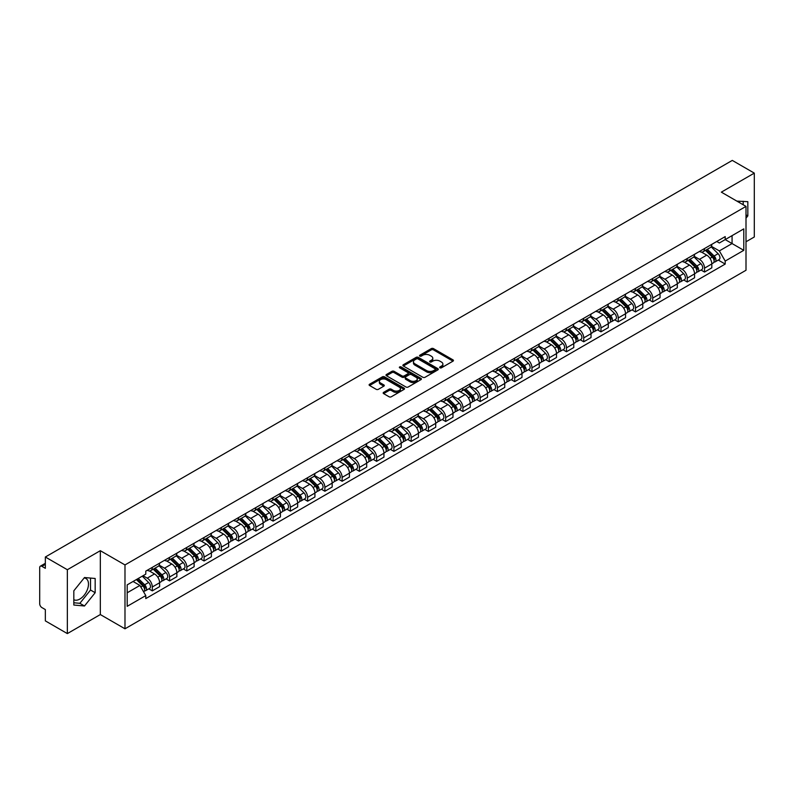 <?xml version="1.0" encoding="UTF-8"?>
<svg xmlns="http://www.w3.org/2000/svg" width="794" height="794" viewBox="0 0 794 794"><rect width="100%" height="100%" fill="white"/><g stroke="black" fill="none" stroke-linecap="round" stroke-linejoin="round"><path stroke-width="1.19" d="M439.955 367.801A1.072 0.625 0 0 0 441.474 367.801L453.007 361.141A1.538 0.883 0 0 0 453.453 360.516A1.538 0.883 0 0 0 453.007 359.881L433.464 348.606A1.538 0.883 0 0 0 431.291 348.606L419.758 355.265A1.072 0.625 0 0 0 421.277 356.139L422.765 355.275A4.913 2.839 0 0 1 429.713 355.275L431.35 356.218A4.913 2.839 0 0 1 432.79 358.223A4.913 2.839 0 0 1 431.35 360.228L429.852 361.091A1.072 0.625 0 0 0 431.37 361.965L432.869 361.111A4.913 2.839 0 0 1 439.816 361.111L441.444 362.044A4.913 2.839 0 0 1 442.883 364.059A4.913 2.839 0 0 1 441.444 366.064L439.955 366.917A1.072 0.625 0 0 0 439.955 367.801L439.955 366.917M736.941 201.16A12.198 7.047 -60 0 1 738.609 201.706A12.198 7.047 -60 0 1 739.909 202.877M84.154 577.953A12.198 7.047 -60 0 1 85.96 578.508A12.198 7.047 -60 0 1 87.826 588.285A12.198 7.047 -60 0 1 79.857 599.043A12.198 7.047 -60 0 1 73.822 599.688M383.621 392.355A1.538 0.883 0 0 0 383.174 392.98A1.538 0.883 0 0 0 383.621 393.616L389.11 396.782A1.538 0.883 0 0 0 391.283 396.782L404.096 389.378A1.538 0.883 0 0 0 404.543 388.752A1.538 0.883 0 0 0 404.096 388.127L384.544 376.842A1.538 0.883 0 0 0 382.38 376.842L369.567 384.236A1.538 0.883 0 0 0 369.111 384.862A1.538 0.883 0 0 0 369.567 385.497L376.187 389.318A1.538 0.883 0 0 0 378.361 389.318L383.839 386.152A1.538 0.883 0 0 0 384.296 385.527A1.538 0.883 0 0 0 383.839 384.901L380.554 383.006A4.109 2.372 0 0 1 379.353 381.328A4.109 2.372 0 0 1 381.894 379.135A4.109 2.372 0 0 1 386.37 379.651L399.233 387.075A4.109 2.372 0 0 1 400.434 388.752A4.109 2.372 0 0 1 397.903 390.946A4.109 2.372 0 0 1 393.427 390.43L391.283 389.189A1.538 0.883 0 0 0 389.11 389.189L383.621 392.355L383.621 393.616M124.986 564.931L100.322 550.689L67.351 569.725L45.337 557.011L732.286 160.408L754.3 173.122L721.339 192.148L746.003 206.39L124.986 564.931L124.986 628.798L746.003 270.258L746.003 206.39M422.874 377.279A1.538 0.883 0 0 0 425.048 377.279L437.861 369.885A1.538 0.883 0 0 0 438.308 369.26A1.538 0.883 0 0 0 437.861 368.634L418.319 357.35A1.538 0.883 0 0 0 416.145 357.35L403.332 364.744A1.538 0.883 0 0 0 402.886 365.369A1.538 0.883 0 0 0 403.332 365.994L422.874 377.279M400.017 368.029A1.072 0.625 0 0 1 401.109 368.188L420.959 379.641L408.166 387.025A1.538 0.883 0 0 1 405.992 387.025L386.45 375.741L386.45 374.49A1.538 0.883 0 0 0 386.003 375.115A1.538 0.883 0 0 0 386.45 375.741M386.45 374.49L391.928 371.324A1.538 0.883 0 0 1 394.102 371.324L402.032 375.899A1.538 0.883 0 0 0 404.206 375.899L407.838 373.805A1.538 0.883 0 0 0 408.285 373.18A1.538 0.883 0 0 0 407.838 372.545L399.59 367.781A1.072 0.625 0 0 1 401.109 366.907L420.979 378.381A1.538 0.883 0 0 1 421.425 379.006A1.538 0.883 0 0 1 420.979 379.631L420.979 378.381M67.351 569.725L67.351 633.592L45.337 620.878L45.337 609.574L41.913 607.599A3.126 1.806 -120 0 1 39.7 603.768L39.7 567.621A3.126 1.806 -120 0 1 40.345 566.182L45.337 563.303M746.003 241.773L754.3 236.989L754.3 173.122M67.351 633.592L100.322 614.556L124.986 628.798M45.337 557.011L45.337 568.315L41.913 566.34A3.126 1.806 -120 0 0 40.345 566.182M704.516 248.542A7.196 4.159 60 0 1 703.027 251.777L710.332 247.559A7.196 4.159 -120 0 0 711.821 244.334M694.164 256.293L699.435 259.34A7.196 4.159 60 0 1 704.526 268.154L711.821 263.936A7.196 4.159 -120 0 0 706.729 255.122L701.509 252.105M711.821 263.936L711.821 267.836L704.526 272.044L701.023 270.029M703.027 251.777A7.196 4.159 60 0 1 699.484 251.45M704.526 268.154L704.526 272.044M687.267 258.507A7.196 4.159 60 0 1 685.778 261.742L693.073 257.524A7.196 4.159 -120 0 0 694.561 254.288M683.763 279.994L687.267 282.009L694.561 277.791L694.561 273.9A7.196 4.159 -120 0 0 689.48 265.087L684.249 262.07M685.778 261.742A7.196 4.159 60 0 1 682.235 261.415M676.905 266.258L682.175 269.305A7.196 4.159 60 0 1 687.267 278.118L687.267 282.009M670.007 268.471A7.196 4.159 60 0 1 668.518 271.697L675.823 267.489A7.196 4.159 -120 0 0 677.312 264.253M666.503 289.949L670.007 291.974L677.312 287.756L677.312 283.865A7.196 4.159 -120 0 0 672.22 275.052L667 272.034M668.518 271.697A7.196 4.159 60 0 1 664.975 271.379M659.645 276.223L664.915 279.26A7.196 4.159 60 0 1 670.007 288.073L670.007 291.974M652.747 278.436A7.196 4.159 60 0 1 651.259 281.662L658.563 277.453A7.196 4.159 -120 0 0 660.052 274.218M649.254 299.914L652.747 301.938L660.052 297.72L660.052 293.83A7.196 4.159 -120 0 0 654.961 285.016L649.74 281.999M651.259 281.662A7.196 4.159 60 0 1 647.715 281.344M642.386 286.187L647.666 289.224A7.196 4.159 60 0 1 652.747 298.038L652.747 301.938M635.498 288.401A7.196 4.159 60 0 1 634.009 291.626L641.304 287.408A7.196 4.159 -120 0 0 642.793 284.183M631.994 309.878L635.498 311.903L642.793 307.685L642.793 303.784A7.196 4.159 -120 0 0 637.711 294.971L632.481 291.954M634.009 291.626A7.196 4.159 60 0 1 630.466 291.299M625.136 296.142L630.406 299.189A7.196 4.159 60 0 1 635.498 308.003L635.498 311.903M618.238 298.355A7.196 4.159 60 0 1 616.749 301.591L624.044 297.373A7.196 4.159 -120 0 0 625.543 294.147M614.735 319.843L618.238 321.858L625.543 317.65L625.543 313.749A7.196 4.159 -120 0 0 620.451 304.936L615.221 301.918M616.749 301.591A7.196 4.159 60 0 1 613.206 301.263M607.876 306.107L613.147 309.154A7.196 4.159 60 0 1 618.238 317.967L618.238 321.858M600.979 308.32A7.196 4.159 60 0 1 599.49 311.556L606.795 307.338A7.196 4.159 -120 0 0 608.283 304.112M597.485 329.808L600.979 331.823L608.283 327.614L608.283 323.714A7.196 4.159 -120 0 0 603.192 314.9L597.971 311.883M599.49 311.556A7.196 4.159 60 0 1 595.947 311.228M590.617 316.072L595.897 319.119A7.196 4.159 60 0 1 600.979 327.932L600.979 331.823M583.729 318.285A7.196 4.159 60 0 1 582.23 321.52L589.535 317.302A7.196 4.159 -120 0 0 591.024 314.067M580.225 339.772L583.729 341.787L591.024 337.569L591.024 333.678A7.196 4.159 -120 0 0 585.942 324.865L580.712 321.848M582.23 321.52A7.196 4.159 60 0 1 578.697 321.193M573.367 326.036L578.637 329.083A7.196 4.159 60 0 1 583.729 337.897L583.729 341.787M566.469 328.25A7.196 4.159 60 0 1 564.981 331.475L572.276 327.267A7.196 4.159 -120 0 0 573.764 324.031M562.966 349.727L566.469 351.752L573.774 347.534L573.774 343.643A7.196 4.159 -120 0 0 568.683 334.83L563.452 331.813M564.981 331.475A7.196 4.159 60 0 1 561.437 331.158M556.108 336.001L561.378 339.038A7.196 4.159 60 0 1 566.469 347.851L566.469 351.752M549.21 338.214A7.196 4.159 60 0 1 547.721 341.44L555.026 337.232A7.196 4.159 -120 0 0 556.515 333.996M545.716 359.692L549.21 361.717L556.515 357.498L556.515 353.608A7.196 4.159 -120 0 0 551.423 344.794L546.203 341.777M547.721 341.44A7.196 4.159 60 0 1 544.178 341.122M538.848 345.966L544.128 349.003A7.196 4.159 60 0 1 549.21 357.816L549.21 361.717M531.95 348.179A7.196 4.159 60 0 1 530.461 351.405L537.766 347.186A7.196 4.159 -120 0 0 539.255 343.961M528.457 369.657L531.96 371.681L539.255 367.463L539.255 363.563A7.196 4.159 -120 0 0 534.164 354.749L528.943 351.732M530.461 351.405A7.196 4.159 60 0 1 526.918 351.077M521.598 355.92L526.869 358.967A7.196 4.159 60 0 1 531.96 367.781L531.96 371.681M514.701 358.134A7.196 4.159 60 0 1 513.212 361.369L520.507 357.151A7.196 4.159 -120 0 0 521.995 353.926M511.197 379.621L514.701 381.636L521.995 377.428L521.995 373.527A7.196 4.159 -120 0 0 516.914 364.714L511.683 361.697M513.212 361.369A7.196 4.159 60 0 1 509.669 361.042M504.339 365.885L509.609 368.932A7.196 4.159 60 0 1 514.701 377.746L514.701 381.636M497.441 368.098A7.196 4.159 60 0 1 495.952 371.334L503.257 367.116A7.196 4.159 -120 0 0 504.746 363.89M493.937 389.586L497.441 391.601L504.746 387.393L504.746 383.492A7.196 4.159 -120 0 0 499.654 374.679L494.434 371.661M495.952 371.334A7.196 4.159 60 0 1 492.409 371.006M487.079 375.85L492.349 378.897A7.196 4.159 60 0 1 497.441 387.71L497.441 391.601M480.181 378.063A7.196 4.159 60 0 1 478.693 381.299L485.997 377.081A7.196 4.159 -120 0 0 487.486 373.845M476.688 399.541L480.181 401.566L487.486 397.347L487.486 393.457A7.196 4.159 -120 0 0 482.395 384.643L477.174 381.626M478.693 381.299A7.196 4.159 60 0 1 475.149 380.971M469.82 385.815L475.1 388.862A7.196 4.159 60 0 1 480.181 397.675L480.181 401.566M462.932 388.028A7.196 4.159 60 0 1 461.443 391.253L468.738 387.045A7.196 4.159 -120 0 0 470.227 383.81M459.428 409.506L462.932 411.53L470.227 407.312L470.227 403.421A7.196 4.159 -120 0 0 465.145 394.608L459.915 391.591M461.443 391.253A7.196 4.159 60 0 1 457.9 390.936M452.57 395.779L457.84 398.816A7.196 4.159 60 0 1 462.932 407.63L462.932 411.53M445.672 397.993A7.196 4.159 60 0 1 444.183 401.218L451.478 397.01A7.196 4.159 -120 0 0 452.977 393.774M442.169 419.47L445.672 421.495L452.977 417.277L452.977 413.386A7.196 4.159 -120 0 0 447.885 404.573L442.655 401.556M444.183 401.218A7.196 4.159 60 0 1 440.64 400.891M435.311 405.734L440.581 408.781A7.196 4.159 60 0 1 445.672 417.594L445.672 421.495M428.413 407.957A7.196 4.159 60 0 1 426.924 411.183L434.229 406.965A7.196 4.159 -120 0 0 435.717 403.739M424.919 429.435L428.413 431.46L435.717 427.241L435.717 423.341A7.196 4.159 -120 0 0 430.626 414.528L425.405 411.51M426.924 411.183A7.196 4.159 60 0 1 423.381 410.855M418.051 415.699L423.331 418.746A7.196 4.159 60 0 1 428.413 427.559L428.413 431.46M411.163 417.912A7.196 4.159 60 0 1 409.664 421.148L416.969 416.929A7.196 4.159 -120 0 0 418.458 413.704M407.659 439.4L411.163 441.414L418.458 437.206L418.458 433.306A7.196 4.159 -120 0 0 413.376 424.492L408.146 421.475M409.664 421.148A7.196 4.159 60 0 1 406.131 420.82M400.801 425.663L406.071 428.71A7.196 4.159 60 0 1 411.163 437.524L411.163 441.414M393.903 427.877A7.196 4.159 60 0 1 392.415 431.112L399.71 426.894A7.196 4.159 -120 0 0 401.198 423.668M390.4 449.364L393.903 451.379L401.208 447.171L401.208 443.27A7.196 4.159 -120 0 0 396.117 434.457L390.886 431.44M392.415 431.112A7.196 4.159 60 0 1 388.871 430.785M383.542 435.628L388.812 438.675A7.196 4.159 60 0 1 393.903 447.488L393.903 451.379M376.644 437.841A7.196 4.159 60 0 1 375.155 441.077L382.46 436.859A7.196 4.159 -120 0 0 383.949 433.623M373.15 459.319L376.644 461.344L383.949 457.126L383.949 453.235A7.196 4.159 -120 0 0 378.857 444.422L373.637 441.404M375.155 441.077A7.196 4.159 60 0 1 371.612 440.749M366.282 445.593L371.562 448.64A7.196 4.159 60 0 1 376.644 457.453L376.644 461.344M359.384 447.806A7.196 4.159 60 0 1 357.896 451.032L365.2 446.824A7.196 4.159 -120 0 0 366.689 443.588M355.891 469.284L359.394 471.308L366.689 467.09L366.689 463.2A7.196 4.159 -120 0 0 361.598 454.386L356.377 451.369M357.896 451.032A7.196 4.159 60 0 1 354.352 450.714M349.032 455.558L354.303 458.595A7.196 4.159 60 0 1 359.394 467.408L359.394 471.308M342.135 457.771A7.196 4.159 60 0 1 340.646 460.996L347.941 456.778A7.196 4.159 -120 0 0 349.429 453.553M338.631 479.248L342.135 481.273L349.429 477.055L349.429 473.164A7.196 4.159 -120 0 0 344.348 464.351L339.117 461.334M340.646 460.996A7.196 4.159 60 0 1 337.103 460.669M331.773 465.512L337.043 468.559A7.196 4.159 60 0 1 342.135 477.373L342.135 481.273M324.875 467.735A7.196 4.159 60 0 1 323.386 470.961L330.691 466.743A7.196 4.159 -120 0 0 332.18 463.517M321.372 489.213L324.875 491.238L332.18 487.02L332.18 483.119A7.196 4.159 -120 0 0 327.088 474.306L321.868 471.289M323.386 470.961A7.196 4.159 60 0 1 319.843 470.634M314.513 475.477L319.784 478.524A7.196 4.159 60 0 1 324.875 487.337L324.875 491.238M307.615 477.69A7.196 4.159 60 0 1 306.127 480.926L313.432 476.708A7.196 4.159 -120 0 0 314.92 473.482M304.122 499.178L307.615 501.193L314.92 496.984L314.92 493.084A7.196 4.159 -120 0 0 309.829 484.271L304.608 481.253M306.127 480.926A7.196 4.159 60 0 1 302.583 480.598M297.254 485.442L302.534 488.489A7.196 4.159 60 0 1 307.615 497.302L307.615 501.193M290.366 487.655A7.196 4.159 60 0 1 288.877 490.891L296.172 486.672A7.196 4.159 -120 0 0 297.661 483.447M286.862 509.143L290.366 511.157L297.661 506.949L297.661 503.049A7.196 4.159 -120 0 0 292.579 494.235L287.349 491.218M288.877 490.891A7.196 4.159 60 0 1 285.334 490.563M280.004 495.406L285.274 498.453A7.196 4.159 60 0 1 290.366 507.267L290.366 511.157M273.106 497.62A7.196 4.159 60 0 1 271.617 500.855L278.912 496.637A7.196 4.159 -120 0 0 280.411 493.402M269.603 519.097L273.106 521.122L280.411 516.904L280.411 513.013A7.196 4.159 -120 0 0 275.32 504.2L270.089 501.183M271.617 500.855A7.196 4.159 60 0 1 268.074 500.528M262.745 505.371L268.015 508.418A7.196 4.159 60 0 1 273.106 517.231L273.106 521.122M255.847 507.584A7.196 4.159 60 0 1 254.358 510.81L261.663 506.602A7.196 4.159 -120 0 0 263.151 503.366M252.353 529.062L255.847 531.087L263.151 526.869L263.151 522.978A7.196 4.159 -120 0 0 258.06 514.165L252.839 511.147M254.358 510.81A7.196 4.159 60 0 1 250.815 510.492M245.485 515.336L250.765 518.373A7.196 4.159 60 0 1 255.847 527.186L255.847 531.087M238.597 517.549A7.196 4.159 60 0 1 237.098 520.775L244.403 516.557A7.196 4.159 -120 0 0 245.892 513.331M235.093 539.027L238.597 541.051L245.892 536.833L245.892 532.933A7.196 4.159 -120 0 0 240.81 524.119L235.58 521.102M237.098 520.775A7.196 4.159 60 0 1 233.565 520.447M228.235 525.291L233.505 528.338A7.196 4.159 60 0 1 238.597 537.151L238.597 541.051M221.337 527.514A7.196 4.159 60 0 1 219.849 530.739L227.144 526.521A7.196 4.159 -120 0 0 228.642 523.296M217.834 548.991L221.337 551.016L228.642 546.798L228.642 542.898A7.196 4.159 -120 0 0 223.551 534.084L218.32 531.067M219.849 530.739A7.196 4.159 60 0 1 216.305 530.412M210.976 535.255L216.246 538.302A7.196 4.159 60 0 1 221.337 547.116L221.337 551.016M204.078 537.469A7.196 4.159 60 0 1 202.589 540.704L209.894 536.486A7.196 4.159 -120 0 0 211.383 533.26M200.584 558.956L204.078 560.971L211.383 556.763L211.383 552.862A7.196 4.159 -120 0 0 206.291 544.049L201.071 541.032M202.589 540.704A7.196 4.159 60 0 1 199.046 540.377M193.716 545.22L198.996 548.267A7.196 4.159 60 0 1 204.078 557.08L204.078 560.971M186.818 547.433A7.196 4.159 60 0 1 185.33 550.669L192.634 546.451A7.196 4.159 -120 0 0 194.123 543.215M183.325 568.921L186.828 570.936L194.123 566.727L194.123 562.827A7.196 4.159 -120 0 0 189.032 554.014L183.811 550.996M185.33 550.669A7.196 4.159 60 0 1 181.786 550.341M176.467 555.185L181.737 558.232A7.196 4.159 60 0 1 186.828 567.045L186.828 570.936M169.569 557.398A7.196 4.159 60 0 1 168.08 560.624L175.375 556.415A7.196 4.159 -120 0 0 176.863 553.18M166.065 578.876L169.569 580.9L176.863 576.682L176.863 572.792A7.196 4.159 -120 0 0 171.782 563.978L166.551 560.961M168.08 560.624A7.196 4.159 60 0 1 164.537 560.306M159.207 565.149L164.477 568.186A7.196 4.159 60 0 1 169.569 577.01L169.569 580.9M152.309 567.363A7.196 4.159 60 0 1 150.82 570.588L158.125 566.38A7.196 4.159 -120 0 0 159.614 563.144M148.806 588.84L152.309 590.865L159.614 586.647L159.614 582.756A7.196 4.159 -120 0 0 154.522 573.943L149.302 570.926M150.82 570.588A7.196 4.159 60 0 1 147.277 570.271M143.019 575.729L147.218 578.151A7.196 4.159 60 0 1 152.309 586.965L152.309 590.865M716.744 241.485L719.344 242.984L743.789 228.87L732.068 235.639L732.068 243.56L719.344 250.904L711.414 246.329M127.199 592.781L139.923 585.436L145.788 595.589L127.199 606.318L127.199 584.86L145.788 574.131L145.788 571.124L725.21 236.602L725.21 239.599L743.789 250.328L725.21 261.067L719.344 250.904M743.789 228.87L743.789 250.328M145.788 595.589L145.788 598.587L725.21 264.065L725.21 261.067M746.003 218.171L747.829 215.908L747.829 201.676L736.842 201.1M100.322 550.689L100.322 614.556M73.822 605.038L84.501 605.991L95.171 592.711L95.171 578.479L84.501 577.526L73.822 590.805L73.822 605.038M139.923 585.436L133.064 581.476M718.282 260.065L725.21 264.065M743.184 204.763L743.184 201.259M746.003 214.846L747.829 215.908M73.822 602.765L79.857 603.311L90.526 590.031L90.526 578.062M79.857 603.311L84.501 605.991M90.526 590.031L95.171 592.711M440.382 367.95L441.444 367.334A4.913 2.839 0 0 0 442.883 365.329L442.883 364.059M432.79 358.223L432.79 359.503A4.913 2.839 0 0 1 431.35 361.508L430.279 362.124M452.987 361.151L433.464 349.876A1.538 0.883 0 0 0 431.291 349.876L420.185 356.288M437.861 368.634L437.861 369.885L418.319 358.62A1.538 0.883 0 0 0 416.145 358.62L403.352 366.004L403.332 364.744M435.142 369.696A1.072 0.625 0 0 0 435.142 368.823L417.991 358.918A1.072 0.625 0 0 0 416.473 358.918L414.895 359.821A4.913 2.839 0 0 0 413.456 361.826A4.913 2.839 0 0 0 414.895 363.831L426.626 370.609A4.913 2.839 0 0 0 433.574 370.609L435.142 369.696L435.142 370.977A1.072 0.625 0 0 0 435.459 370.53L435.459 369.26M413.456 361.826L413.456 363.106A4.913 2.839 0 0 0 414.895 365.111L414.895 363.831M435.142 370.977L433.574 371.88A4.913 2.839 0 0 1 426.626 371.88L414.895 365.111M386.47 375.761L391.928 372.604L391.928 371.324M408.285 373.18L408.285 374.45A1.538 0.883 0 0 1 407.838 375.076L404.206 377.18A1.538 0.883 0 0 1 402.032 377.18L394.102 372.604A1.538 0.883 0 0 0 391.928 372.604M410.25 380.654A4.109 2.372 0 0 0 414.736 381.17A4.109 2.372 0 0 0 417.267 378.976A4.109 2.372 0 0 0 416.066 377.299L411.53 374.679A1.538 0.883 0 0 0 409.357 374.679L405.724 376.783A1.538 0.883 0 0 0 405.268 377.408A1.538 0.883 0 0 0 405.724 378.033L410.25 380.654L410.25 381.924A4.109 2.372 0 0 0 414.736 382.44A4.109 2.372 0 0 0 417.267 380.247L417.267 378.976M405.268 377.408L405.268 378.688A1.538 0.883 0 0 0 405.724 379.314L405.724 378.033M410.25 381.924L405.724 379.314M400.434 388.752L400.434 390.033A4.109 2.372 0 0 1 397.903 392.226A4.109 2.372 0 0 1 393.427 391.71L391.283 390.469A1.538 0.883 0 0 0 389.11 390.469L383.641 393.626M379.353 381.328L379.353 382.599A4.109 2.372 0 0 0 380.554 384.276L380.554 383.006M383.82 386.162L380.554 384.276M404.077 389.388L384.544 378.123A1.538 0.883 0 0 0 382.38 378.123L369.587 385.507M705.449 250.378L712.248 257.087A3.91 2.263 60 0 1 713.28 262.953L711.821 263.787M706.809 251.718L709.687 253.375M706.203 249.941L713.647 257.286A1.876 1.082 60 0 1 714.143 260.104A1.876 1.082 60 0 1 713.975 260.174M707.335 249.296L714.134 255.996A3.91 2.263 60 0 1 715.156 261.861A3.91 2.263 60 0 1 713.975 261.99M711.136 246.815L718.113 253.703A3.91 2.263 60 0 1 719.146 259.569L715.156 261.861M688.19 260.343L694.988 267.052A3.91 2.263 60 0 1 696.02 272.908L694.561 273.751M689.549 261.683L692.428 263.34M688.944 259.906L696.388 267.25A1.876 1.082 60 0 1 696.884 270.069A1.876 1.082 60 0 1 696.715 270.129M690.075 259.251L696.874 265.96A3.91 2.263 60 0 1 697.906 271.826A3.91 2.263 60 0 1 696.725 271.955M693.877 256.78L700.854 263.668A3.91 2.263 60 0 1 701.886 269.523L697.906 271.826M670.94 270.307L677.739 277.007A3.91 2.263 60 0 1 678.771 282.872L677.312 283.716M672.29 271.637L675.178 273.305M671.694 269.871L679.138 277.215A1.876 1.082 60 0 1 679.634 280.024A1.876 1.082 60 0 1 679.456 280.093M672.816 269.216L679.614 275.925A3.91 2.263 60 0 1 680.647 281.791A3.91 2.263 60 0 1 679.466 281.92M676.617 266.744L683.594 273.622A3.91 2.263 60 0 1 684.626 279.488L680.647 281.791M653.68 280.272L660.479 286.971A3.91 2.263 60 0 1 661.511 292.837L660.052 293.681M655.04 281.602L657.918 283.269M654.435 279.835L661.878 287.18A1.876 1.082 60 0 1 662.375 289.989A1.876 1.082 60 0 1 662.206 290.058M655.556 279.18L662.355 285.89A3.91 2.263 60 0 1 663.387 291.755A3.91 2.263 60 0 1 662.206 291.874M659.367 276.709L666.345 283.587A3.91 2.263 60 0 1 667.377 289.453L663.387 291.755M636.421 290.227L643.219 296.936A3.91 2.263 60 0 1 644.252 302.802L642.793 303.645M637.781 291.567L640.659 293.234M637.175 289.8L644.619 297.135A1.876 1.082 60 0 1 645.115 299.953A1.876 1.082 60 0 1 644.946 300.023M638.307 289.145L645.105 295.854A3.91 2.263 60 0 1 646.137 301.72A3.91 2.263 60 0 1 644.956 301.839M642.108 286.674L649.085 293.552A3.91 2.263 60 0 1 650.117 299.417L646.137 301.72M619.171 300.192L625.97 306.901A3.91 2.263 60 0 1 626.992 312.767L625.533 313.61M620.521 301.531L623.409 303.199M619.925 299.755L627.369 307.099A1.876 1.082 60 0 1 627.865 309.918A1.876 1.082 60 0 1 627.687 309.988M621.047 299.11L627.846 305.819A3.91 2.263 60 0 1 628.878 311.675A3.91 2.263 60 0 1 627.697 311.804M624.848 296.628L631.826 303.516A3.91 2.263 60 0 1 632.858 309.382L628.878 311.675M601.912 310.156L608.71 316.866A3.91 2.263 60 0 1 609.742 322.731L608.283 323.565M603.261 311.496L606.15 313.154M602.666 309.72L610.11 317.064A1.876 1.082 60 0 1 610.606 319.883A1.876 1.082 60 0 1 610.437 319.952M603.787 309.074L610.586 315.774A3.91 2.263 60 0 1 611.618 321.639A3.91 2.263 60 0 1 610.437 321.769M607.599 306.593L614.576 313.481A3.91 2.263 60 0 1 615.608 319.347L611.618 321.639M584.652 320.121L591.451 326.83A3.91 2.263 60 0 1 592.483 332.686L591.024 333.53M586.012 321.461L588.89 323.118M585.406 319.684L592.85 327.029A1.876 1.082 60 0 1 593.346 329.847A1.876 1.082 60 0 1 593.178 329.907M586.538 319.029L593.336 325.738A3.91 2.263 60 0 1 594.369 331.604A3.91 2.263 60 0 1 593.187 331.733M590.339 316.558L597.316 323.446A3.91 2.263 60 0 1 598.348 329.302L594.369 331.604M567.392 330.086L574.191 336.785A3.91 2.263 60 0 1 575.223 342.651L573.764 343.494M568.752 331.416L571.63 333.083M568.147 329.649L575.6 336.993A1.876 1.082 60 0 1 576.087 339.802A1.876 1.082 60 0 1 575.918 339.872M569.278 328.994L576.077 335.703A3.91 2.263 60 0 1 577.109 341.569A3.91 2.263 60 0 1 575.928 341.688M573.079 326.523L580.057 333.401A3.91 2.263 60 0 1 581.089 339.266L577.109 341.569M550.143 340.05L556.941 346.75A3.91 2.263 60 0 1 557.974 352.615L556.515 353.459M551.493 341.38L554.381 343.048M550.897 339.614L558.341 346.958A1.876 1.082 60 0 1 558.837 349.767A1.876 1.082 60 0 1 558.658 349.836M552.019 338.959L558.817 345.668A3.91 2.263 60 0 1 559.849 351.534A3.91 2.263 60 0 1 558.668 351.653M555.83 336.487L562.797 343.365A3.91 2.263 60 0 1 563.829 349.231L559.849 351.534M532.883 350.005L539.682 356.714A3.91 2.263 60 0 1 540.714 362.58L539.255 363.424M534.243 351.345L537.121 353.012M533.637 349.568L541.081 356.913A1.876 1.082 60 0 1 541.577 359.732A1.876 1.082 60 0 1 541.409 359.801M534.769 348.923L541.568 355.633A3.91 2.263 60 0 1 542.59 361.488A3.91 2.263 60 0 1 541.409 361.617M538.57 346.452L545.547 353.33A3.91 2.263 60 0 1 546.58 359.196L542.59 361.488M515.624 359.97L522.422 366.679A3.91 2.263 60 0 1 523.454 372.545L521.995 373.388M516.983 361.31L519.862 362.977M516.378 359.533L523.822 366.878A1.876 1.082 60 0 1 524.318 369.696A1.876 1.082 60 0 1 524.149 369.766M517.509 358.888L524.308 365.597A3.91 2.263 60 0 1 525.34 371.453A3.91 2.263 60 0 1 524.159 371.582M521.311 356.407L528.288 363.295A3.91 2.263 60 0 1 529.32 369.16L525.34 371.453M498.374 369.935L505.173 376.644A3.91 2.263 60 0 1 506.205 382.51L504.746 383.343M499.724 371.274L502.612 372.932M499.128 369.498L506.572 376.842A1.876 1.082 60 0 1 507.068 379.661A1.876 1.082 60 0 1 506.89 379.731M500.25 368.853L507.048 375.552A3.91 2.263 60 0 1 508.081 381.418A3.91 2.263 60 0 1 506.9 381.547M504.051 366.371L511.028 373.259A3.91 2.263 60 0 1 512.061 379.115L508.081 381.418M481.114 379.899L487.913 386.609A3.91 2.263 60 0 1 488.945 392.464L487.486 393.308M482.474 381.239L485.352 382.897M481.869 379.463L489.312 386.807A1.876 1.082 60 0 1 489.809 389.626A1.876 1.082 60 0 1 489.64 389.685M482.99 378.807L489.789 385.517A3.91 2.263 60 0 1 490.821 391.382A3.91 2.263 60 0 1 489.64 391.511M486.801 376.336L493.779 383.224A3.91 2.263 60 0 1 494.811 389.08L490.821 391.382M463.855 389.864L470.653 396.563A3.91 2.263 60 0 1 471.686 402.429L470.227 403.273M465.215 391.194L468.093 392.861M464.609 389.427L472.053 396.772A1.876 1.082 60 0 1 472.549 399.581A1.876 1.082 60 0 1 472.38 399.65M465.741 388.772L472.539 395.481A3.91 2.263 60 0 1 473.571 401.347A3.91 2.263 60 0 1 472.39 401.466M469.542 386.301L476.519 393.179A3.91 2.263 60 0 1 477.551 399.045L473.571 401.347M446.605 399.819L453.404 406.528A3.91 2.263 60 0 1 454.426 412.394L452.967 413.237M447.955 401.159L450.843 402.826M447.359 399.392L454.803 406.736A1.876 1.082 60 0 1 455.299 409.545A1.876 1.082 60 0 1 455.121 409.615M448.481 398.737L455.28 405.446A3.91 2.263 60 0 1 456.312 411.312A3.91 2.263 60 0 1 455.131 411.431M452.282 396.266L459.26 403.144A3.91 2.263 60 0 1 460.292 409.009L456.312 411.312M429.346 409.783L436.144 416.493A3.91 2.263 60 0 1 437.176 422.358L435.717 423.202M430.705 411.123L433.584 412.791M430.1 409.347L437.544 416.691A1.876 1.082 60 0 1 438.04 419.51A1.876 1.082 60 0 1 437.871 419.579M431.221 408.702L438.02 415.411A3.91 2.263 60 0 1 439.052 421.267A3.91 2.263 60 0 1 437.871 421.396M435.033 406.23L442.01 413.108A3.91 2.263 60 0 1 443.042 418.974L439.052 421.267M412.086 419.748L418.885 426.457A3.91 2.263 60 0 1 419.917 432.323L418.458 433.167M413.446 421.088L416.324 422.755M412.84 419.311L420.284 426.656A1.876 1.082 60 0 1 420.78 429.475A1.876 1.082 60 0 1 420.612 429.544M413.972 418.666L420.77 425.366A3.91 2.263 60 0 1 421.803 431.231A3.91 2.263 60 0 1 420.622 431.36M417.773 416.185L424.75 423.073A3.91 2.263 60 0 1 425.783 428.939L421.803 431.231M394.826 429.713L401.625 436.422A3.91 2.263 60 0 1 402.657 442.288L401.198 443.121M396.186 431.053L399.064 432.71M395.581 429.276L403.034 436.621A1.876 1.082 60 0 1 403.521 439.439A1.876 1.082 60 0 1 403.352 439.509M396.712 428.631L403.511 435.33A3.91 2.263 60 0 1 404.543 441.196A3.91 2.263 60 0 1 403.362 441.325M400.513 426.15L407.491 433.038A3.91 2.263 60 0 1 408.523 438.893L404.543 441.196M377.577 439.678L384.375 446.387A3.91 2.263 60 0 1 385.408 452.243L383.949 453.086M378.927 441.017L381.815 442.675M378.331 439.241L385.775 446.585A1.876 1.082 60 0 1 386.271 449.394A1.876 1.082 60 0 1 386.092 449.464M379.453 438.586L386.251 445.295A3.91 2.263 60 0 1 387.283 451.161A3.91 2.263 60 0 1 386.102 451.29M383.264 436.114L390.231 442.992A3.91 2.263 60 0 1 391.263 448.858L387.283 451.161M360.317 449.642L367.116 456.342A3.91 2.263 60 0 1 368.148 462.207L366.689 463.051M361.677 450.972L364.555 452.64M361.072 449.206L368.515 456.55A1.876 1.082 60 0 1 369.012 459.359A1.876 1.082 60 0 1 368.843 459.428M362.203 448.55L369.002 455.26A3.91 2.263 60 0 1 370.024 461.125A3.91 2.263 60 0 1 368.843 461.245M366.004 446.079L372.982 452.957A3.91 2.263 60 0 1 374.014 458.823L370.024 461.125M343.058 459.597L349.856 466.306A3.91 2.263 60 0 1 350.888 472.172L349.429 473.016M344.417 460.937L347.296 462.604M343.812 459.17L351.256 466.515A1.876 1.082 60 0 1 351.752 469.323A1.876 1.082 60 0 1 351.583 469.393M344.943 458.515L351.742 465.224A3.91 2.263 60 0 1 352.774 471.09A3.91 2.263 60 0 1 351.593 471.209M348.745 456.044L355.722 462.922A3.91 2.263 60 0 1 356.754 468.788L352.774 471.09M325.808 469.562L332.607 476.271A3.91 2.263 60 0 1 333.639 482.137L332.18 482.98M327.158 470.902L330.046 472.569M326.562 469.125L334.006 476.469A1.876 1.082 60 0 1 334.502 479.288A1.876 1.082 60 0 1 334.324 479.358M327.684 468.48L334.482 475.189A3.91 2.263 60 0 1 335.515 481.045A3.91 2.263 60 0 1 334.334 481.174M331.485 466.009L338.462 472.887A3.91 2.263 60 0 1 339.495 478.752L335.515 481.045M308.548 479.526L315.347 486.236A3.91 2.263 60 0 1 316.379 492.101L314.92 492.945M309.908 480.866L312.786 482.534M309.303 479.09L316.746 486.434A1.876 1.082 60 0 1 317.243 489.253A1.876 1.082 60 0 1 317.074 489.322M310.424 478.445L317.223 485.144A3.91 2.263 60 0 1 318.255 491.01A3.91 2.263 60 0 1 317.074 491.139M314.235 475.963L321.213 482.851A3.91 2.263 60 0 1 322.245 488.717L318.255 491.01M291.289 489.491L298.087 496.2A3.91 2.263 60 0 1 299.12 502.056L297.661 502.9M292.649 490.831L295.527 492.488M292.043 489.054L299.487 496.399A1.876 1.082 60 0 1 299.983 499.218A1.876 1.082 60 0 1 299.814 499.277M293.175 488.409L299.973 495.109A3.91 2.263 60 0 1 301.005 500.974A3.91 2.263 60 0 1 299.824 501.103M296.976 485.928L303.953 492.816A3.91 2.263 60 0 1 304.985 498.672L301.005 500.974M274.039 499.456L280.838 506.165A3.91 2.263 60 0 1 281.87 512.021L280.401 512.864M275.389 500.796L278.277 502.453M274.793 499.019L282.237 506.364A1.876 1.082 60 0 1 282.733 509.172A1.876 1.082 60 0 1 282.555 509.242M275.915 498.364L282.714 505.073A3.91 2.263 60 0 1 283.746 510.939A3.91 2.263 60 0 1 282.565 511.068M279.716 495.893L286.694 502.771A3.91 2.263 60 0 1 287.726 508.636L283.746 510.939M256.78 509.42L263.578 516.12A3.91 2.263 60 0 1 264.61 521.986L263.151 522.829M258.139 510.75L261.018 512.418M257.534 508.984L264.978 516.328A1.876 1.082 60 0 1 265.474 519.137A1.876 1.082 60 0 1 265.305 519.207M258.655 508.329L265.454 515.038A3.91 2.263 60 0 1 266.486 520.904A3.91 2.263 60 0 1 265.305 521.023M262.467 505.857L269.444 512.735A3.91 2.263 60 0 1 270.476 518.601L266.486 520.904M239.52 519.375L246.319 526.085A3.91 2.263 60 0 1 247.351 531.95L245.892 532.794M240.88 520.715L243.758 522.383M240.274 518.948L247.718 526.293A1.876 1.082 60 0 1 248.214 529.102A1.876 1.082 60 0 1 248.046 529.171M241.406 518.293L248.204 525.003A3.91 2.263 60 0 1 249.237 530.868A3.91 2.263 60 0 1 248.056 530.988M245.207 515.822L252.184 522.7A3.91 2.263 60 0 1 253.217 528.566L249.237 530.868M222.26 529.34L229.059 536.049A3.91 2.263 60 0 1 230.091 541.915L228.632 542.759M223.62 530.68L226.498 532.347M223.015 528.903L230.468 536.248A1.876 1.082 60 0 1 230.955 539.066A1.876 1.082 60 0 1 230.786 539.136M224.146 528.258L230.945 534.967A3.91 2.263 60 0 1 231.977 540.823A3.91 2.263 60 0 1 230.796 540.952M227.947 525.787L234.925 532.665A3.91 2.263 60 0 1 235.957 538.531L231.977 540.823M205.011 539.305L211.809 546.014A3.91 2.263 60 0 1 212.842 551.88L211.383 552.723M206.361 540.645L209.249 542.302M205.765 538.868L213.209 546.212A1.876 1.082 60 0 1 213.705 549.031A1.876 1.082 60 0 1 213.526 549.101M206.887 538.223L213.685 544.922A3.91 2.263 60 0 1 214.717 550.788A3.91 2.263 60 0 1 213.536 550.917M210.698 535.742L217.665 542.63A3.91 2.263 60 0 1 218.697 548.495L214.717 550.788M187.751 549.269L194.55 555.979A3.91 2.263 60 0 1 195.582 561.834L194.123 562.678M189.111 550.609L191.989 552.267M188.506 548.833L195.949 556.177A1.876 1.082 60 0 1 196.446 558.996A1.876 1.082 60 0 1 196.277 559.055M189.637 548.188L196.436 554.887A3.91 2.263 60 0 1 197.458 560.753A3.91 2.263 60 0 1 196.277 560.882M193.438 545.706L200.416 552.594A3.91 2.263 60 0 1 201.448 558.45L197.458 560.753M170.492 559.234L177.29 565.933A3.91 2.263 60 0 1 178.322 571.799L176.863 572.643M171.851 560.574L174.73 562.231M171.246 558.797L178.69 566.142A1.876 1.082 60 0 1 179.186 568.951A1.876 1.082 60 0 1 179.017 569.02M172.377 558.142L179.176 564.852A3.91 2.263 60 0 1 180.208 570.717A3.91 2.263 60 0 1 179.027 570.846M176.179 555.671L183.156 562.549A3.91 2.263 60 0 1 184.188 568.415L180.208 570.717M153.242 569.199L160.041 575.898A3.91 2.263 60 0 1 161.073 581.764L159.614 582.607M154.592 570.529L157.48 572.196M153.996 568.762L161.44 576.107A1.876 1.082 60 0 1 161.936 578.915A1.876 1.082 60 0 1 161.758 578.985M155.118 568.107L161.916 574.816A3.91 2.263 60 0 1 162.949 580.682A3.91 2.263 60 0 1 161.768 580.801M158.919 565.636L165.896 572.514A3.91 2.263 60 0 1 166.929 578.379L162.949 580.682M136.389 579.56L142.781 585.863A3.91 2.263 60 0 1 143.813 591.729L143.615 591.838M137.342 580.493L140.22 582.161M137.144 579.124L144.18 586.071A1.876 1.082 60 0 1 144.677 588.88A1.876 1.082 60 0 1 144.508 588.95M138.265 578.469L144.657 584.781A3.91 2.263 60 0 1 145.689 590.647A3.91 2.263 60 0 1 144.508 590.766M142.245 576.176L148.647 582.478A3.91 2.263 60 0 1 149.679 588.344L145.689 590.647M169.569 577.01L176.863 572.792M186.828 567.045L194.123 562.827M204.078 557.08L211.383 552.862M221.337 547.116L228.642 542.898M238.597 537.151L245.892 532.933M255.847 527.186L263.151 522.978M273.106 517.231L280.411 513.013M290.366 507.267L297.661 503.049M307.615 497.302L314.92 493.084M324.875 487.337L332.18 483.119M342.135 477.373L349.429 473.164M359.394 467.408L366.689 463.2M376.644 457.453L383.949 453.235M393.903 447.488L401.208 443.27M411.163 437.524L418.458 433.306M428.413 427.559L435.717 423.341M445.672 417.594L452.977 413.386M462.932 407.63L470.227 403.421M480.181 397.675L487.486 393.457M497.441 387.71L504.746 383.492M514.701 377.746L521.995 373.527M531.96 367.781L539.255 363.563M549.21 357.816L556.515 353.608M566.469 347.851L573.774 343.643M583.729 337.897L591.024 333.678M600.979 327.932L608.283 323.714M618.238 317.967L625.543 313.749M635.498 308.003L642.793 303.784M652.747 298.038L660.052 293.83M670.007 288.073L677.312 283.865M687.267 278.118L694.561 273.9M152.309 586.965L159.614 582.756M147.218 578.151L154.522 573.943M164.477 568.186L171.782 563.978M181.737 558.232L189.032 554.014M198.996 548.267L206.291 544.049M216.246 538.302L223.551 534.084M233.505 528.338L240.81 524.119M250.765 518.373L258.06 514.165M268.015 508.418L275.32 504.2M285.274 498.453L292.579 494.235M302.534 488.489L309.829 484.271M319.784 478.524L327.088 474.306M337.043 468.559L344.348 464.351M354.303 458.595L361.598 454.386M371.562 448.64L378.857 444.422M388.812 438.675L396.117 434.457M406.071 428.71L413.376 424.492M423.331 418.746L430.626 414.528M440.581 408.781L447.885 404.573M457.84 398.816L465.145 394.608M475.1 388.862L482.395 384.643M492.349 378.897L499.654 374.679M509.609 368.932L516.914 364.714M526.869 358.967L534.164 354.749M544.128 349.003L551.423 344.794M561.378 339.038L568.683 334.83M578.637 329.083L585.942 324.865M595.897 319.119L603.192 314.9M613.147 309.154L620.451 304.936M630.406 299.189L637.711 294.971M647.666 289.224L654.961 285.016M664.915 279.26L672.22 275.052M682.175 269.305L689.48 265.087M699.435 259.34L706.729 255.122M45.337 564.355L41.913 566.34M441.444 367.334L441.444 366.064M429.852 361.965L429.852 361.091M431.35 361.508L431.35 360.228M419.758 356.139L419.758 355.265M431.291 349.876L431.291 348.606M433.464 349.876L433.464 348.606M453.007 361.141L453.007 359.881M416.145 358.62L416.145 357.35M418.319 358.62L418.319 357.35M426.626 371.88L426.626 370.609M433.574 371.88L433.574 370.609M394.102 372.604L394.102 371.324M402.032 377.18L402.032 375.899M404.206 377.18L404.206 375.899M407.838 375.076L407.838 373.805M401.109 368.188L401.109 366.907M389.11 390.469L389.11 389.189M391.283 390.469L391.283 389.189M393.427 391.71L393.427 390.43M383.839 386.152L383.839 384.901M369.567 385.497L369.567 384.236M382.38 378.123L382.38 376.842M384.544 378.123L384.544 376.842M404.096 389.378L404.096 388.127M712.248 257.087L710.005 258.378M714.531 259.241L713.826 259.648M718.113 253.703L714.134 255.996M694.988 267.052L692.745 268.342M697.271 269.206L696.566 269.613M700.854 263.668L696.874 265.96M677.739 277.007L675.486 278.307M680.021 279.17L679.317 279.577M683.594 273.622L679.614 275.925M660.479 286.971L658.236 288.272M662.762 289.135L662.057 289.542M666.345 283.587L662.355 285.89M643.219 296.936L640.976 298.236M645.502 299.09L644.797 299.497M649.085 293.552L645.105 295.854M625.97 306.901L623.717 308.201M628.253 309.055L627.548 309.462M631.826 303.516L627.846 305.819M608.71 316.866L606.467 318.156M610.993 319.019L610.288 319.426M614.576 313.481L610.586 315.774M591.451 326.83L589.208 328.121M593.733 328.984L593.029 329.391M597.316 323.446L593.336 325.738M574.191 336.785L571.948 338.085M576.484 338.949L575.779 339.356M580.057 333.401L576.077 335.703M556.941 346.75L554.688 348.05M559.224 348.913L558.519 349.32M562.797 343.365L558.817 345.668M539.682 356.714L537.439 358.015M541.965 358.868L541.26 359.275M545.547 353.33L541.568 355.633M522.422 366.679L520.179 367.979M524.705 368.833L524 369.24M528.288 363.295L524.308 365.597M505.173 376.644L502.92 377.934M507.455 378.798L506.751 379.204M511.028 373.259L507.048 375.552M487.913 386.609L485.67 387.899M490.196 388.762L489.491 389.169M493.779 383.224L489.789 385.517M470.653 396.563L468.41 397.863M472.936 398.727L472.232 399.134M476.519 393.179L472.539 395.481M453.404 406.528L451.151 407.828M455.687 408.692L454.982 409.099M459.26 403.144L455.28 405.446M436.144 416.493L433.901 417.793M438.427 418.646L437.722 419.053M442.01 413.108L438.02 415.411M418.885 426.457L416.642 427.758M421.167 428.611L420.463 429.018M424.75 423.073L420.77 425.366M401.625 436.422L399.382 437.712M403.918 438.576L403.213 438.983M407.491 433.038L403.511 435.33M384.375 446.387L382.122 447.677M386.658 448.541L385.953 448.947M390.231 442.992L386.251 445.295M367.116 456.342L364.873 457.642M369.399 458.505L368.694 458.912M372.982 452.957L369.002 455.26M349.856 466.306L347.613 467.606M352.139 468.47L351.434 468.877M355.722 462.922L351.742 465.224M332.607 476.271L330.354 477.571M334.889 478.425L334.185 478.832M338.462 472.887L334.482 475.189M315.347 486.236L313.104 487.536M317.63 488.389L316.925 488.796M321.213 482.851L317.223 485.144M298.087 496.2L295.844 497.491M300.37 498.354L299.666 498.761M303.953 492.816L299.973 495.109M280.838 506.165L278.585 507.455M283.121 508.319L282.416 508.726M286.694 502.771L282.714 505.073M263.578 516.12L261.335 517.42M265.861 518.284L265.156 518.69M269.444 512.735L265.454 515.038M246.319 526.085L244.076 527.385M248.601 528.248L247.897 528.655M252.184 522.7L248.204 525.003M229.059 536.049L226.816 537.349M231.352 538.203L230.647 538.61M234.925 532.665L230.945 534.967M211.809 546.014L209.556 547.314M214.092 548.168L213.388 548.575M217.665 542.63L213.685 544.922M194.55 555.979L192.307 557.269M196.833 558.132L196.128 558.539M200.416 552.594L196.436 554.887M177.29 565.933L175.047 567.234M179.573 568.097L178.868 568.504M183.156 562.549L179.176 564.852M160.041 575.898L157.788 577.198M162.323 578.062L161.619 578.469M165.896 572.514L161.916 574.816M142.781 585.863L140.826 586.994M145.064 588.026L144.359 588.433M148.647 582.478L144.657 584.781"/></g></svg>
